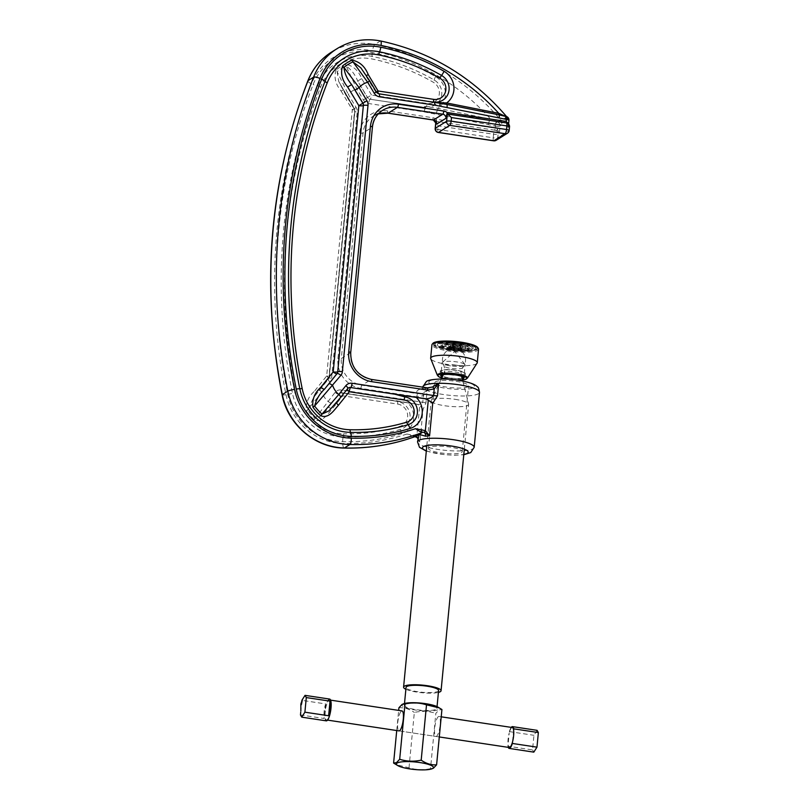 <?xml version="1.0" encoding="UTF-8"?>
<svg xmlns="http://www.w3.org/2000/svg" width="810" height="810" viewBox="0 0 810 810"><rect width="100%" height="100%" fill="white"/><g stroke="black" fill="none" stroke-linecap="round" stroke-linejoin="round"><path stroke-width="0.61" stroke-dasharray="4.05 3.04" d="M455.908 365.128A9.366 1.903 5.5 0 1 462.54 367.892L462.54 367.892A9.366 1.903 5.5 0 1 450.785 368.327A9.366 1.903 5.5 0 1 444.103 366.12L444.103 366.12A9.366 1.903 5.5 0 1 455.908 365.128M403.906 703.677A18.589 3.767 -174.5 0 0 402.803 704.173A18.589 3.767 -174.5 0 0 415.52 710.026A18.589 3.767 -174.5 0 0 438.402 709.54A18.589 3.767 -174.5 0 0 437.592 706.917M433.421 768.194L430.515 768.639L435.841 713.326L439.03 709.975L441.926 709.519M438.392 716.617A10.105 2.531 -81.4 0 0 434.798 727.137A10.105 2.531 -81.4 0 0 435.932 736.452A10.105 2.531 -81.4 0 0 436.489 736.31A10.105 2.531 -81.4 0 0 440.083 725.78A10.105 2.531 -81.4 0 0 438.949 716.475A10.105 2.531 -81.4 0 0 438.392 716.617M439.293 736.958L399.016 730.883A10.105 2.531 98.6 0 1 397.872 721.578A10.105 2.531 98.6 0 1 401.466 711.048M404.949 704.497A16.342 3.311 5.5 0 1 423.012 703.779A16.342 3.311 5.5 0 1 436.873 708.416A16.342 3.311 5.5 0 1 436.246 709.206A16.342 3.311 5.5 0 1 418.183 709.924A16.342 3.311 5.5 0 1 404.332 705.287A16.342 3.311 5.5 0 1 404.949 704.497M438.595 690.515A16.342 3.311 5.5 0 1 437.967 691.305A16.342 3.311 5.5 0 1 419.914 692.024A16.342 3.311 5.5 0 1 406.053 687.386M405.871 689.269A18.822 3.817 -174.5 0 0 417.18 692.165A18.822 3.817 -174.5 0 0 438.412 692.398M455.048 399.32A18.822 3.817 5.5 0 1 468.615 404.058A18.822 3.817 5.5 0 1 468.636 404.342A18.822 3.817 5.5 0 1 444.751 405.749A18.822 3.817 5.5 0 1 431.163 400.727A18.822 3.817 5.5 0 1 431.234 400.464A18.822 3.817 5.5 0 1 455.048 399.32M455.007 371.942A8.414 1.711 5.5 0 1 461.072 374.048A8.414 1.711 5.5 0 1 461.072 374.058A8.414 1.711 5.5 0 1 450.411 374.807A8.414 1.711 5.5 0 1 444.366 372.448A8.414 1.711 5.5 0 1 444.366 372.438A8.414 1.711 5.5 0 1 455.007 371.942M430.515 768.639C423.225 770.259 416.056 769.966 409.009 767.758L396.181 764.691M396.728 730.539L398.672 710.4M409.009 767.758L414.335 712.446C421.635 710.815 428.804 711.109 435.841 713.326M398.925 707.758C404.21 707.393 409.344 708.952 414.335 712.446M434.666 102.181L436.347 102.516M434.332 102.313L378.705 93.93L433.806 101.969M494.92 125.995A3.675 0.881 -78.7 0 1 496.429 121.824L437.471 110.221L438.099 108.267A18.924 17.911 58 0 0 435.557 76.636A213.04 201.67 58 0 0 372.246 52.539A56.933 53.895 58 0 0 369.461 52.053A56.933 53.895 58 0 0 313.126 84.534A554.637 525.052 58 0 0 287.732 394.399A56.933 53.895 58 0 0 342.701 441.683A203.857 192.982 58 0 0 401.476 433.826A18.883 17.871 58 0 0 407.714 402.752L397.386 400.899L386.289 399.522L397.538 401.476A14.469 13.699 -122 0 1 410.012 414.629A14.469 13.699 -122 0 1 400.707 429.28A199.452 188.811 -122 0 1 343.197 436.965A3.675 1.002 -88.6 0 0 343.531 433.816A49.582 46.939 -122 0 1 337.679 433.309A49.582 46.939 -122 0 1 295.65 392.637A547.297 518.096 -122 0 1 320.709 86.872A49.582 46.939 -122 0 1 372.205 59.008A205.689 194.724 -122 0 1 433.33 82.276A11.573 10.955 -122 0 1 438.919 95.904A11.573 10.955 -122 0 1 427.153 103.437L371.527 95.043L367.406 97.534L357.696 81.03C355.053 74.439 351.206 69.478 346.154 66.147L356.845 88.968L363.417 99.934A7.351 6.956 -122 0 0 368.702 103.538L424.248 111.912L495.528 126.117L495.325 128.152L436.428 119.272L435.851 121.601M467.927 386.724A16.99 3.442 5.5 0 1 449.155 387.464A16.99 3.442 5.5 0 1 434.747 382.644A16.99 3.442 5.5 0 1 435.395 381.824A16.99 3.442 5.5 0 1 454.167 381.085A16.99 3.442 5.5 0 1 468.565 385.904A16.99 3.442 5.5 0 1 467.927 386.724M429.067 447.525A16.99 3.442 -174.5 0 0 428.419 448.345A16.99 3.442 -174.5 0 0 442.827 453.165A16.99 3.442 -174.5 0 0 461.599 452.425A16.99 3.442 -174.5 0 0 462.247 451.595A16.99 3.442 -174.5 0 0 447.839 446.776A16.99 3.442 -174.5 0 0 429.067 447.525M417.859 438.291L418.345 440.691A3.675 3.503 -42.8 0 0 417.464 438.018L417.859 438.291M417.484 438.038L419.914 441.875L423.033 409.455L425.918 403.036L427.123 390.511L422.617 393.194L417.808 393.67L361.938 385.246L371.233 379.444L427.103 387.868A33.98 6.895 -174.5 0 0 417.808 393.67A2.754 0.689 98.6 0 0 416.806 396.819L423.417 395.665L427.123 390.511A28.471 5.771 -174.5 0 0 455.119 395.756A28.471 5.771 -174.5 0 0 478.396 393.751A28.471 5.771 -174.5 0 0 479.479 392.374M436.671 124.102L436.428 119.272M407.714 402.752L416.431 404.068L419.762 405.415L416.826 435.962L406.924 434.028L413.728 436.398L411.693 436.215L414.953 436.661M506.108 116.427L506.858 116.934L500.074 121.176L497.117 121.895A3.675 3.473 -122 0 1 500.124 125.975L501.856 123.16L507.374 119.708L508.832 120.538L508.123 127.869L508.093 123.859L506.321 122.907M508.741 120.589A3.675 3.473 -122 0 0 505.734 116.508L506.483 116.893A3.675 3.473 -122 0 1 507.374 119.708M432.57 102.131L378.503 93.98A3.675 0.921 98.6 0 0 378.705 93.93A3.675 3.473 -122 0 1 376.063 92.127L366.231 75.705L375.901 92.229A3.675 3.675 0 0 0 378.503 93.98A3.675 0.921 98.6 0 1 378.159 93.545M336.049 70.014C333.791 77.264 335.492 84.28 341.142 91.084L343.288 89.819L346.123 95.62L348.28 94.355L337.112 71.665A45.036 42.626 -122 0 1 346.154 66.147A3.675 1.174 66.1 0 0 345.485 64.253A47.01 44.499 58 0 0 336.049 70.014A3.675 1.174 51 0 1 337.112 71.665L338.732 81.456L346.123 95.62L354 108.773L356.147 107.517A7.351 6.956 -122 0 1 357.21 112.134L331.574 378.371A7.351 6.956 -122 0 1 330.085 382.077L306.423 411.288C305.502 403.491 308.124 396.849 314.3 391.382A3.675 1.124 38.8 0 1 316.153 394.308L316.153 394.308A3.675 1.124 38.8 0 1 316.062 394.389L328.536 378.908A3.675 1.124 38.8 0 1 328.445 378.989A3.675 3.473 -122 0 0 329.184 377.136L354.82 110.899L329.184 377.136A3.675 0.749 5.5 0 0 329.326 376.954A3.675 0.749 5.5 0 0 326.673 375.982A3.675 1.124 38.8 0 1 328.536 378.908A3.675 3.675 0 0 0 329.326 376.954L354.962 110.717A3.675 0.749 5.5 0 1 354.82 110.899A3.675 3.473 -122 0 0 354.294 108.591L338.732 81.456L354.456 108.479L354.557 111.152A3.675 0.749 -174.5 0 0 357.21 112.134M306.423 411.288A47.01 44.499 58 0 0 314.148 419.732C321.985 423.276 327.513 414.173 331.928 409.293L342.762 395.817L397.669 404.089A11.532 10.915 -122 0 1 407.602 414.568A11.532 10.915 -122 0 1 400.191 426.252A196.516 186.027 -122 0 1 343.531 433.816M501.623 123.515A3.675 2.551 -156.9 0 0 500.074 121.176L438.099 108.267L425.938 106.515C423.903 106.657 423.65 106.971 425.189 107.457L370.17 99.255A3.675 0.921 98.6 0 0 371.527 95.043L361.695 78.621C358.384 70.409 352.978 65.62 345.485 64.253M436.225 114.129A3.675 0.881 -78.7 0 1 437.471 110.221L430.616 108.702A3.675 0.881 -78.7 0 0 429.108 112.884M422.617 393.194A2.754 0.891 60.8 0 0 423.417 395.665L422.779 402.266L341.324 389.985A7.351 6.956 -122 0 0 335.087 392.384L315.181 418.365C320.537 416.998 324.861 413.394 328.151 407.541L338.985 394.065A3.675 1.124 38.8 0 1 342.762 395.817A3.675 0.921 98.6 0 0 342.306 392.809L392.01 400.302M360.835 86.559L356.845 88.968A20.301 19.217 -122 0 0 348.28 94.355L356.147 107.517M361.695 78.621L357.696 81.03L367.527 97.453A3.675 3.473 -122 0 0 370.17 99.255L425.716 107.629A3.675 3.473 58 0 1 425.878 107.659M425.918 403.036A5.508 1.114 5.5 0 0 422.779 402.266C420.916 404.443 418.841 405.081 416.542 404.18A5.508 5.245 135.9 0 1 417.474 404.311M341.324 389.985A3.675 0.921 -81.4 0 0 341.779 392.992L416.542 404.18A33.98 6.895 5.5 0 1 416.431 404.068M341.142 91.084L352.309 109.745L354.456 108.479A3.675 3.675 0 0 1 354.962 110.717A3.675 0.749 5.5 0 0 352.309 109.745L326.673 375.982L314.3 391.382M386.289 399.522L341.982 392.941A3.675 3.473 58 0 0 339.694 393.407L339.815 393.326A3.675 3.473 -122 0 0 338.985 394.065L328.151 407.541A3.675 1.124 38.8 0 1 331.928 409.293M320.102 389.276A3.675 1.124 -141.2 0 0 320.011 389.357L320.011 389.357A3.675 1.124 -141.2 0 0 321.874 392.293A20.301 19.217 -122 0 0 327.959 401.254A3.675 1.124 -141.2 0 0 331.735 403.016M314.148 419.732L315.181 418.365A45.036 42.626 -122 0 1 307.78 410.275L313.44 397.761L328.222 379.151A3.675 1.124 -141.2 0 0 330.085 382.077M347.348 389.063A3.675 1.124 38.8 0 1 347.429 388.81L347.429 388.81A3.675 1.124 38.8 0 1 347.52 388.729L347.652 388.658A3.675 3.473 58 0 1 347.794 388.486M336.525 402.438A3.675 1.124 38.8 0 1 336.595 402.297L336.595 402.297A3.675 1.124 38.8 0 1 336.687 402.216L347.52 388.729A3.675 3.473 58 0 1 348.351 388A3.675 3.675 0 0 0 347.429 388.81L334.307 405.081M375.901 92.229L360.855 67.858L366.414 75.614M423.033 409.455L419.762 405.415M418.345 440.691A28.471 5.771 -174.5 0 0 419.914 441.875L417.039 436.124L416.391 437.218M416.421 436.114L413.606 436.347M413.728 436.398L415.074 436.62M413.373 435L413.758 436.529M416.613 437.349L417.039 436.124M508.255 123.758L508.123 127.869L509.379 127.079L509.034 130.663L497.735 137.71L498.079 134.136L499.335 133.346L497.36 129.154L495.325 128.152L494.738 130.177L496.793 130.916L499.335 133.346L500.124 125.975M507.647 123.343A1.833 0.992 -38.3 0 0 507.769 123.657L508.397 126.309L508.609 124.112M497.36 129.154A1.833 0.689 122.2 0 0 496.793 130.916A3.675 3.473 -122 0 1 498.079 134.136A3.675 0.749 -174.5 0 1 493.563 134.227A3.675 0.921 -81.4 0 1 494.738 130.177L435.891 121.308L438.18 125.884L493.563 134.227L493.219 137.811L437.835 129.458L438.18 125.884M425.189 107.457A3.675 2.369 -71.2 0 1 425.442 107.416C424.025 107.001 424.187 106.799 425.928 106.788L425.938 106.515M488.369 124.517A3.675 0.881 -78.7 0 1 489.615 120.609L490.232 118.655A214.873 203.411 -122 0 0 372.509 50.767A58.765 55.637 -122 0 0 369.633 50.261A58.765 55.637 -122 0 0 311.475 83.794A5.508 1.448 -158.7 0 1 307.851 80.848M506.858 116.934A3.675 3.341 -26.1 0 1 507.343 117.653L507.343 117.653A3.675 3.341 -26.1 0 1 507.566 119.799M447.495 114.048L506.351 122.918L507.769 123.657A1.833 0.992 -38.3 0 0 508.093 123.859A3.675 3.473 58 0 1 509.379 127.079M450.461 365.857A11.573 2.349 5.5 0 1 442.108 362.779A11.573 2.349 5.5 0 1 442.351 362.353A11.573 2.349 5.5 0 1 456.789 361.908A11.573 2.349 5.5 0 1 464.97 364.53A11.573 2.349 5.5 0 1 465.142 364.996A11.573 2.349 5.5 0 1 450.461 365.857M449.641 374.331A11.573 2.349 5.5 0 1 441.288 371.253A11.573 2.349 5.5 0 1 455.969 370.383A11.573 2.349 5.5 0 1 464.322 373.471A11.573 2.349 5.5 0 1 449.641 374.331M454.44 346.7A3.26 0.658 5.5 0 1 452.081 345.829A3.26 0.658 5.5 0 1 456.222 345.587A3.26 0.658 5.5 0 1 458.582 346.457A3.26 0.658 5.5 0 1 454.44 346.7M454.774 346.488L453.317 345.951L455.888 345.799L457.346 346.336L454.774 346.488M453.438 347.328A6.936 1.407 5.5 0 1 448.426 345.485A6.936 1.407 5.5 0 1 457.225 344.959A6.936 1.407 5.5 0 1 462.237 346.812A6.936 1.407 5.5 0 1 453.438 347.328M453.772 347.115A5.69 1.154 5.5 0 1 449.661 345.597A5.69 1.154 5.5 0 1 456.891 345.171A5.69 1.154 5.5 0 1 461.001 346.69A5.69 1.154 5.5 0 1 453.772 347.115M452.436 347.956A10.611 2.147 5.5 0 1 444.771 345.131A10.611 2.147 5.5 0 1 458.227 344.331A10.611 2.147 5.5 0 1 465.892 347.166A10.611 2.147 5.5 0 1 452.436 347.956M452.77 347.743A9.366 1.903 5.5 0 1 446.006 345.252A9.366 1.903 5.5 0 1 457.893 344.544A9.366 1.903 5.5 0 1 464.656 347.044A9.366 1.903 5.5 0 1 452.77 347.743M451.423 348.583A14.286 2.896 5.5 0 1 441.116 344.776A14.286 2.896 5.5 0 1 459.24 343.703A14.286 2.896 5.5 0 1 469.547 347.51A14.286 2.896 5.5 0 1 451.423 348.583M451.767 348.371A13.041 2.643 5.5 0 1 442.351 344.898A13.041 2.643 5.5 0 1 458.895 343.916A13.041 2.643 5.5 0 1 468.312 347.399A13.041 2.643 5.5 0 1 451.767 348.371M450.421 349.211A17.952 3.645 5.5 0 1 437.461 344.422A17.952 3.645 5.5 0 1 460.242 343.086A17.952 3.645 5.5 0 1 473.202 347.865A17.952 3.645 5.5 0 1 450.421 349.211M450.765 348.999A16.716 3.392 5.5 0 1 438.696 344.544A16.716 3.392 5.5 0 1 459.898 343.298A16.716 3.392 5.5 0 1 471.967 347.743A16.716 3.392 5.5 0 1 450.765 348.999M449.418 349.839A21.627 4.384 5.5 0 1 433.806 344.068A21.627 4.384 5.5 0 1 461.244 342.458A21.627 4.384 5.5 0 1 476.857 348.219A21.627 4.384 5.5 0 1 449.418 349.839M449.763 349.626A20.382 4.131 5.5 0 1 435.041 344.189A20.382 4.131 5.5 0 1 460.9 342.671A20.382 4.131 5.5 0 1 475.622 348.097A20.382 4.131 5.5 0 1 449.763 349.626M477.859 347.662A22.791 4.627 5.5 0 1 449.094 350.031A22.791 4.627 5.5 0 1 432.925 343.339M478.548 349.282A23.419 4.749 5.5 0 1 448.841 351.034A23.419 4.749 5.5 0 1 431.933 344.797M476.847 363.477A23.419 4.749 5.5 0 1 447.555 364.459A23.419 4.749 5.5 0 1 430.9 359.053M462.085 378.067A11.573 2.349 5.5 0 1 449.307 377.855A11.573 2.349 5.5 0 1 442.614 376.194M441.197 375.324A11.573 2.349 5.5 0 1 440.954 374.777A11.573 2.349 5.5 0 1 455.635 373.906A11.573 2.349 5.5 0 1 463.988 376.994A11.573 2.349 5.5 0 1 463.634 377.49M462.328 379.039A11.573 2.349 5.5 0 1 449.206 378.908A11.573 2.349 5.5 0 1 442.189 377.095M449.368 374.503A12.585 2.551 5.5 0 1 440.286 371.152A12.585 2.551 5.5 0 1 456.243 370.21A12.585 2.551 5.5 0 1 465.325 373.562A12.585 2.551 5.5 0 1 449.368 374.503M449.024 378.027A12.585 2.551 5.5 0 1 439.941 374.676A12.585 2.551 5.5 0 1 455.908 373.734A12.585 2.551 5.5 0 1 464.991 377.085A12.585 2.551 5.5 0 1 449.024 378.027M325.235 711.686A10.105 2.531 -81.4 0 0 326.491 719.958A10.105 2.531 -81.4 0 0 330.753 708.244A10.105 2.531 -81.4 0 0 329.498 699.982A10.105 2.531 -81.4 0 0 325.235 711.686M537.101 730.337L533.952 735.308L532.545 749.918L507.931 746.202L508.072 744.815A10.105 2.531 98.6 0 1 508.083 739.246A10.105 2.531 98.6 0 1 509.207 732.999L508.072 744.815A10.105 2.531 -81.4 0 0 509.338 747.519M329.64 699.071A11.016 2.764 -81.4 0 0 324.982 711.848A11.016 2.764 -81.4 0 0 326.359 720.86M300.733 712.192L301.877 700.336L325.61 703.91A11.016 2.764 -81.4 0 0 324.101 711.717A11.016 2.764 -81.4 0 0 324.202 718.51L300.469 714.936M511.262 727.37A11.016 2.764 -81.4 0 0 509.338 731.602L509.207 732.999A10.105 2.531 -81.4 0 1 512.355 727.542M507.931 746.202A11.016 2.764 -81.4 0 0 508.245 747.346M532.545 749.918L533.82 752.136M509.338 731.602L533.952 735.308M513.621 730.235L512.487 742.051M325.61 703.91L324.202 718.51M501.856 123.16A3.675 3.473 -122 0 0 500.965 120.346A220.391 208.626 58 0 0 374.807 44.509A64.284 60.851 58 0 0 371.658 43.942A64.284 60.851 58 0 0 331.584 52.073M342.701 441.683A5.508 1.509 -88.6 0 1 343.197 436.965A52.529 49.724 -122 0 1 337 436.418A52.529 49.724 -122 0 1 292.481 393.346A550.233 520.881 -122 0 1 317.672 85.941A52.529 49.724 -122 0 1 369.643 55.971A52.529 49.724 -122 0 1 372.225 56.427A208.636 197.498 -122 0 1 434.221 80.018A14.519 13.74 -122 0 1 441.227 97.109A14.519 13.74 -122 0 1 426.475 106.545A3.675 0.921 98.6 0 0 427.153 103.437M320.709 86.872A3.675 0.972 21.3 0 0 317.672 85.941A5.508 1.448 21.3 0 1 313.126 84.534M474.184 447.333A28.471 5.771 5.5 0 1 473.101 448.71A28.471 5.771 5.5 0 1 441.652 449.945A28.471 5.771 5.5 0 1 417.514 441.875M429.685 380.963A22.953 4.657 5.5 0 1 457.933 380.356A22.953 4.657 5.5 0 1 473.637 387.585A22.953 4.657 5.5 0 1 445.378 388.192A22.953 4.657 5.5 0 1 429.685 380.963M337.102 48.63A64.284 60.851 -122 0 1 377.176 40.5A64.284 60.851 -122 0 1 380.325 41.057A220.391 208.626 -122 0 1 506.483 116.893M436.418 119.424A6.429 6.085 58 0 0 433.006 117.774L387.646 110.94A26.629 25.211 58 0 0 359.65 133.053L337.932 358.607A26.629 25.211 58 0 0 360.926 388.405L416.806 396.819M406.924 434.028A205.689 194.724 -122 0 1 342.751 443.495A58.765 55.637 -122 0 1 286.001 394.683A556.48 526.784 -122 0 1 311.475 83.794M436.033 120.984L435.952 121.763M380.639 40.986A5.508 1.316 -78.5 0 0 380.325 41.057L374.807 44.509A5.508 1.316 -78.5 0 0 372.509 50.767M350.619 352.735L341.324 358.526L363.042 132.982L372.337 127.18L350.619 352.735A23.875 22.599 58 0 0 371.233 379.444M426.343 450.816A22.953 4.657 -174.5 0 0 463.816 454.43M335.087 392.384A3.675 1.124 -141.2 0 0 338.863 394.136A3.675 3.473 58 0 1 339.694 393.407L341.779 392.992A3.675 0.921 -81.4 0 0 341.982 392.941L416.542 404.18M346.295 95.509L354.162 108.672A3.675 3.473 58 0 1 354.699 110.98A3.675 0.749 -174.5 0 0 354.557 111.152L328.921 377.389A3.675 0.749 -174.5 0 0 331.574 378.371M425.594 107.71A3.675 0.921 -81.4 0 0 424.248 111.912A3.675 0.881 -78.7 0 1 425.756 107.73A3.675 3.473 58 0 0 425.594 107.71M363.417 99.934L367.406 97.534A3.675 3.473 -122 0 0 370.048 99.336A3.675 0.921 -81.4 0 0 368.702 103.538M435.557 76.636A5.508 0.871 120 0 0 434.221 80.018A3.675 0.577 120 0 1 433.33 82.276M372.246 52.539A5.508 1.316 101.5 0 0 372.225 56.427A3.675 0.881 101.5 0 1 372.205 59.008M287.732 394.399A5.508 0.648 -11.5 0 0 292.481 393.346L295.65 392.637M401.476 433.826A5.508 1.721 -106.7 0 1 400.707 429.28A3.675 1.144 -106.7 0 0 400.191 426.252M397.538 401.476A3.675 0.921 98.6 0 1 397.669 404.089M342.103 392.86A3.675 0.921 98.6 0 1 342.306 392.809A3.675 3.675 0 0 0 339.815 393.326A3.675 3.473 -122 0 1 342.103 392.86M329.062 377.217A3.675 0.749 -174.5 0 0 328.921 377.389L328.222 379.151A3.675 1.124 -141.2 0 1 328.313 379.07A3.675 3.473 58 0 0 329.062 377.217M379.039 93.798A3.675 0.921 -81.4 0 0 378.837 93.849A3.675 3.473 -122 0 1 376.194 92.046L376.356 91.945M429.138 387.889L421.534 389.418L422.81 386.917A28.471 5.771 -174.5 0 0 427.123 390.511M282.113 394.845A5.508 0.648 168.5 0 0 286.001 394.683M344.118 448.062A5.508 1.509 91.4 0 1 342.751 443.495M495.528 126.117A3.675 0.749 -174.5 0 0 500.043 126.026A3.675 3.473 -122 0 0 497.036 121.945A3.675 0.881 -78.7 0 0 495.528 126.117M493.492 140.707A3.675 0.921 98.6 0 1 493.219 137.811A3.675 0.749 -174.5 0 0 497.735 137.71A3.675 3.473 58 0 1 496.166 140.302M435.183 128.486A3.675 0.749 -174.5 0 0 437.835 129.458A3.675 0.921 -81.4 0 0 438.089 132.334M507.465 133.245A3.675 3.473 58 0 0 509.034 130.663M505.825 116.458A3.675 3.473 -122 0 1 508.832 120.538M360.926 388.405A2.754 0.689 98.6 0 1 361.938 385.246A23.875 22.599 -122 0 1 341.324 358.526A2.754 0.557 -174.5 0 1 337.932 358.607M359.65 133.053A2.754 0.557 -174.5 0 0 363.042 132.982A23.875 22.599 -122 0 1 373.258 116.174A23.875 22.599 -122 0 1 378.3 113.866M433.006 117.774A2.754 0.689 -81.4 0 0 433.218 119.941M387.646 110.94A2.754 0.689 -81.4 0 0 387.99 113.187M467.451 378.088A15.147 3.068 5.5 0 1 448.264 379.06A15.147 3.068 5.5 0 1 437.329 375.192M441.764 378.007L448.355 379.424L462.571 380.001A14.55 2.946 5.5 0 1 448.386 379.414A14.55 2.946 5.5 0 1 441.774 377.976M443.343 374.635L445.004 370.16L444.103 366.12A11.573 11.573 0 0 1 455.706 348.664A11.573 11.573 0 0 1 462.54 367.892L460.88 371.689L461.67 376.407M399.016 730.883L435.932 736.452M436.873 708.416L437.046 706.634M464.322 449.125L468.636 404.342M462.844 381.085L468.615 404.058M441.288 379.009L431.234 400.464M426.85 445.51L431.163 400.727M404.332 705.287L404.504 703.495M441.227 716.82L438.949 716.475M428.419 448.345L434.747 382.644M462.247 451.595L468.565 385.904M417.403 404.392L418.709 404.798M426.313 451.119L444.72 454.704L454.278 455.24L463.786 454.724M500.934 115.243L506.048 116.711L507.425 117.814L506.584 116.559M432.125 102.05L444.336 103.984M508.933 120.71L507.425 117.814M378.28 113.886L373.258 116.174L382.543 110.373M441.288 371.253L442.108 362.779M464.97 364.53L454.815 351.52L442.351 362.353M457.346 346.336L453.317 345.951M452.081 345.829L454.511 347.207C456.911 347.581 458.268 347.328 458.582 346.457M461.001 346.69L456.962 345.678L449.661 345.597M448.426 345.485C447.758 346.194 449.449 346.974 453.509 347.834C460.434 348.249 463.34 347.905 462.237 346.812M464.656 347.044L457.964 345.05C451.99 344.311 448.001 344.402 445.986 345.323L446.006 345.252M444.771 345.131C444.609 346.457 447.181 347.571 452.507 348.462C462.601 349.181 467.056 348.745 465.892 347.166M468.312 347.409L468.312 347.399C468.95 346.852 465.841 345.86 458.976 344.432C452.648 343.248 443.242 343.653 442.351 344.908L442.351 344.898M441.116 344.776C440.559 346.255 444.022 347.692 451.504 349.09C466.033 351.024 471.096 348.3 469.547 347.51M471.967 347.743C471.845 348.057 473.334 346.103 459.979 343.804C450.127 341.607 436.317 343.966 438.696 344.544M437.461 344.422C436.55 346.072 440.893 347.834 450.502 349.717C459.007 350.892 465.679 350.943 470.519 349.869C472.605 349.13 473.496 348.462 473.202 347.865M475.622 348.097C476.138 348.644 476.604 345.829 460.981 343.177C448.841 340.524 432.196 343.339 435.041 344.189M433.806 344.068C432.479 345.87 437.704 347.956 449.499 350.345C460.09 351.793 468.271 351.824 474.032 350.436C476.25 349.566 477.191 348.826 476.857 348.219M440.853 375.83L440.954 374.777M439.941 374.676L440.286 371.152M464.991 377.085L465.325 373.562M463.887 378.047L463.988 376.994M464.322 373.471L465.142 364.996M327.584 720.12L326.491 719.958M330.591 700.144L329.498 699.982M537.344 743.195L537.03 746.526M538.103 735.298L537.992 736.513"/><path stroke-width="1.21" d="M397.933 765.683A18.589 3.767 5.5 0 1 397.123 763.06A18.589 3.767 5.5 0 1 420.015 762.574A18.589 3.767 5.5 0 1 432.732 768.427A18.589 3.767 5.5 0 1 431.629 768.923A18.589 3.767 5.5 0 1 414.568 769.5A18.589 3.767 5.5 0 1 397.933 765.683L393.599 763.071L396.495 762.625L399.684 759.274C406.61 761.481 413.778 761.775 421.19 760.155C426.1 763.617 431.244 765.177 436.6 764.842L441.926 709.519L437.592 706.917A18.589 3.767 -174.5 0 0 420.957 703.1A18.589 3.767 -174.5 0 0 403.906 703.677L402.104 704.406L398.925 707.758L398.672 710.4M439.344 707.91L426.516 704.842C419.58 702.635 412.422 702.341 405.01 703.961L402.104 704.406M401.466 711.048A10.105 2.531 98.6 0 1 402.023 710.907A10.105 2.531 98.6 0 1 403.167 720.222A10.105 2.531 98.6 0 1 399.573 730.741A10.105 2.531 98.6 0 1 399.016 730.883L327.584 720.12M436.6 764.842L433.421 768.194L431.629 768.923M404.504 703.495L406.053 687.386A16.342 3.311 5.5 0 1 406.671 686.596A16.342 3.311 5.5 0 1 424.734 685.878A16.342 3.311 5.5 0 1 438.595 690.515L437.046 706.634M438.412 692.398A18.822 3.817 -174.5 0 0 441.065 690.758A18.822 3.817 -174.5 0 0 427.467 685.736A18.822 3.817 -174.5 0 0 403.582 687.143A18.822 3.817 -174.5 0 0 405.871 689.269M421.19 760.155L426.516 704.842M399.684 759.274L405.01 703.961M393.599 763.071L396.728 730.539M432.742 101.959L433.806 101.969A14.519 13.74 58 0 0 448.558 92.532A14.519 13.74 58 0 0 441.551 75.441A208.636 197.498 58 0 0 379.556 51.85A52.529 49.724 58 0 0 325.002 81.364A550.233 520.881 58 0 0 299.811 388.77A52.529 49.724 58 0 0 344.331 431.841A52.529 49.724 58 0 0 350.527 432.388A3.675 1.002 91.4 0 1 350.062 429.745A196.516 186.027 58 0 0 406.711 422.172A11.532 10.915 58 0 0 414.133 410.498A11.532 10.915 58 0 0 404.19 400.018L349.292 391.746A3.675 1.124 38.8 0 1 347.348 389.063M425.574 436.185A3.675 2.653 83 0 0 424.41 432.55L420.046 431.598L415.459 428.703L425.361 430.636L429.583 435.841A28.471 5.771 -174.5 0 0 425.574 436.185L419.185 434.383L417.514 441.875A28.471 5.771 5.5 0 1 418.598 440.498A28.471 5.771 5.5 0 1 450.056 439.253A28.471 5.771 5.5 0 1 474.184 447.333L470.742 452.587L463.786 454.724M427.366 387.899L432.52 387.008L438.696 383.282L437.491 395.817L432.702 403.41L429.583 435.841L424.41 432.55L425.574 430.798M438.696 383.282A28.471 5.771 -174.5 0 0 423.893 385.54A28.471 5.771 -174.5 0 0 422.81 386.917L426.252 381.662C428.055 379.201 444.963 377.865 458.946 380.386C469.111 382.138 475.298 384.315 477.495 386.937C478.224 386.907 478.882 388.719 479.479 392.374A28.471 5.771 -174.5 0 0 438.696 383.282L434.211 388.921L427.599 390.086L371.719 381.662A26.629 25.211 -122 0 1 348.725 351.864L370.443 126.309A26.629 25.211 -122 0 1 398.439 104.196L443.799 111.031A6.429 6.085 -122 0 1 447.211 112.691L445.966 118.3L436.671 124.102L433.35 120.032A2.754 0.689 -81.4 0 0 433.502 119.991L442.786 114.19L397.426 107.355L388.142 113.147L433.502 119.991A3.675 3.473 -122 0 1 436.671 124.102M451.484 117.582L451.14 121.156L506.523 129.509L506.868 125.925L451.484 117.582L447.322 113.926L447.211 112.691M436.347 102.516L446.634 102.941L498.768 113.329L498.899 114.817L505.217 116.336A3.675 0.881 101.3 0 1 505.42 116.286A3.675 0.881 101.3 0 1 505.713 119.262L435.041 105.178L434.464 102.232M416.249 397.426A18.883 17.871 -122 0 1 410.012 428.5A203.857 192.982 -122 0 1 351.236 436.357A5.508 1.509 -88.6 0 0 350.527 432.388A199.452 188.811 58 0 0 408.037 424.703A14.469 13.699 58 0 0 417.342 410.052A14.469 13.699 58 0 0 404.868 396.9L394.824 394.197L424.966 398.743A33.98 6.895 5.5 0 1 425.331 398.692L350.639 387.534A3.675 0.921 -81.4 0 0 349.292 391.746L338.458 405.223C334.084 410.042 328.556 419.195 320.679 415.651A47.01 44.499 -122 0 1 312.954 407.207C312.002 399.451 314.624 392.82 320.821 387.301L333.204 371.901L358.84 105.664L347.662 87.004C342.022 80.23 340.322 73.204 342.569 65.934A47.01 44.499 -122 0 1 352.006 60.173C359.498 61.54 364.895 66.329 368.216 74.55L378.047 90.973L433.674 99.357A11.573 10.955 58 0 0 445.449 91.834A11.573 10.955 58 0 0 439.86 78.195A205.689 194.724 58 0 0 378.726 54.938A49.582 46.939 58 0 0 327.23 82.802A547.297 518.096 58 0 0 302.181 388.567A49.582 46.939 58 0 0 344.209 429.229A49.582 46.939 58 0 0 350.062 429.745M421.909 429.675L420.825 431.841L421.949 432.661L416.32 436.165C393.164 444.67 369.097 448.639 344.118 448.062A5.508 1.509 91.4 0 0 344.392 447.981A211.207 199.938 58 0 0 416.421 436.114M420.046 431.598L420.825 431.841M424.156 432.449L425.361 430.636L428.298 400.089L424.966 398.743M347.662 87.004L351.661 84.605L362.829 103.265A3.675 3.473 58 0 1 363.356 105.573L337.719 371.81L363.356 105.573A3.675 0.749 -174.5 0 1 358.84 105.664L362.951 103.184L351.661 84.605C347.115 79.157 344.554 73.416 343.956 67.392L359.073 87.622L366.94 100.774A7.351 6.956 58 0 1 368.003 105.401L342.367 371.638A7.351 6.956 58 0 1 340.878 375.334L314.624 406.002C316.214 399.502 319.545 393.852 324.597 389.063L328.89 383.798A3.675 1.124 38.8 0 1 332.667 385.55A20.301 19.217 58 0 0 338.752 394.521L345.88 385.651A7.351 6.956 58 0 1 352.117 383.251L433.573 395.523L434.211 388.921A2.754 0.891 60.8 0 0 432.52 387.008M340.666 397.345L347.652 388.658A3.675 1.124 -141.2 0 0 347.743 388.577L340.615 397.447A3.675 1.124 -141.2 0 1 340.524 397.528L328.911 410.903L322.026 414.092L338.752 394.521A3.675 1.124 -141.2 0 1 340.615 397.447L334.459 404.909M435.041 105.178L379.495 96.805A7.351 6.956 58 0 1 374.21 93.201L367.639 82.225L352.988 61.874A45.036 42.626 58 0 0 343.956 67.392A3.675 1.174 -129 0 1 342.569 65.934M426.009 398.976A5.508 3.939 -96.8 0 0 425.331 398.692C428.672 398.945 431.426 397.892 433.573 395.523A5.508 1.114 -174.5 0 0 437.491 395.817M338.458 405.223A3.675 1.124 38.8 0 1 336.525 402.438M312.954 407.207L314.624 406.002A45.036 42.626 58 0 0 322.026 414.092L320.679 415.651M320.821 387.301A3.675 1.124 -141.2 0 0 324.597 389.063L336.98 373.663A3.675 3.473 58 0 0 337.719 371.81A3.675 0.749 -174.5 0 1 333.204 371.901A3.675 1.124 -141.2 0 0 336.98 373.663L337.102 373.582A3.675 1.124 38.8 0 1 340.878 375.334M355.074 90.031L359.073 87.622A20.301 19.217 58 0 1 367.639 82.225L369.785 80.97L376.356 91.945L374.21 93.201M375.901 92.229L378.047 90.973A3.675 0.921 98.6 0 0 378.159 93.545M439.405 103.214A3.675 0.881 101.3 0 1 439.617 103.164L379.039 93.798L376.356 91.945M352.006 60.173A3.675 1.174 -113.9 0 0 352.988 61.874L360.855 67.858L369.785 80.97M366.414 75.614L368.216 74.55M428.298 400.089L432.702 403.41M427.103 387.868A2.754 0.689 98.6 0 1 427.255 387.828L429.047 387.899M417.859 438.686L417.464 438.018A3.675 3.503 -42.8 0 0 417.454 438.018A3.675 3.503 -42.8 0 0 416.664 437.39L416.613 437.349M415.074 436.62L416.391 437.218M415.459 428.703A205.689 194.724 58 0 1 351.287 438.159A58.765 55.637 58 0 1 344.351 437.552A58.765 55.637 58 0 1 294.536 389.357A556.48 526.784 58 0 1 320.011 78.469A58.765 55.637 58 0 1 381.044 45.441A214.873 203.411 58 0 1 498.768 113.329L506.858 116.934M447.221 112.539L506.118 121.409L508.255 123.758M509.379 127.079A3.675 0.749 -174.5 0 0 509.52 126.907A3.675 0.749 -174.5 0 0 506.868 125.925A3.675 0.921 -81.4 0 0 506.412 122.918L447.322 113.926L446.624 121.257A3.675 3.473 58 0 0 449.793 125.368L438.493 132.415L493.877 140.768L505.177 133.711L449.793 125.368A3.675 0.921 98.6 0 0 451.14 121.156A3.675 0.749 -174.5 0 0 446.624 121.257L435.324 128.304A3.675 0.749 -174.5 0 0 435.183 128.486L435.851 121.601M351.236 436.357A56.933 53.895 -122 0 1 344.523 435.77A56.933 53.895 -122 0 1 296.268 389.073A554.637 525.052 -122 0 1 321.661 79.208A56.933 53.895 -122 0 1 380.781 47.213A213.04 201.67 -122 0 1 444.093 71.31A18.924 17.911 -122 0 1 446.634 102.941L446.766 104.419L498.899 114.817A3.675 0.881 101.3 0 1 499.162 117.784M439.769 103.275L446.766 104.419A3.675 0.881 101.3 0 1 447.019 107.386M500.934 115.253L506.027 116.407A3.675 0.881 101.3 0 1 506.321 119.384L505.713 119.262M444.204 103.963L439.617 103.164A3.675 0.881 101.3 0 1 439.901 106.14M507.819 122.634A1.833 0.992 -38.3 0 0 507.647 123.343M371.233 379.444A2.754 0.689 98.6 0 1 371.385 379.414L427.255 387.828A2.754 0.689 98.6 0 1 427.599 390.086M430.647 358.222L431.933 344.797A23.419 4.749 5.5 0 1 432.226 344.159L432.925 343.339A22.791 4.627 5.5 0 1 461.558 342.255A22.791 4.627 5.5 0 1 477.859 347.662L478.386 348.604A23.419 4.749 5.5 0 1 478.548 349.282L477.262 362.708A23.419 4.749 5.5 0 1 476.847 363.477L467.451 378.088A15.147 3.068 5.5 0 0 456.556 373.896A15.147 3.068 5.5 0 0 437.329 375.192L430.9 359.053A23.419 4.749 5.5 0 1 430.647 358.222A23.419 4.749 5.5 0 1 460.353 356.471A23.419 4.749 5.5 0 1 477.262 362.708M432.226 344.159A23.419 4.749 5.5 0 1 461.649 343.045A23.419 4.749 5.5 0 1 478.386 348.604M442.614 376.194A11.573 2.349 5.5 0 1 441.197 375.324M442.189 377.095A11.573 2.349 5.5 0 1 440.853 375.83A11.573 2.349 5.5 0 1 455.534 374.959A11.573 2.349 5.5 0 1 463.887 378.047A11.573 2.349 5.5 0 1 462.328 379.039M463.634 377.49A11.573 2.349 5.5 0 1 462.085 378.067M513.621 730.235A10.105 2.531 98.6 0 1 513.611 735.804A10.105 2.531 98.6 0 1 512.487 742.051L512.355 743.448L536.969 747.154L537.992 736.513L538.366 732.554L513.763 728.848L513.621 730.235A10.105 2.531 -81.4 0 0 512.355 727.542L441.227 716.82M439.293 736.958L509.338 747.519A10.105 2.531 -81.4 0 0 512.487 742.051M300.733 712.192L300.469 714.936L301.735 717.154L326.359 720.86A11.016 2.764 -81.4 0 0 331.007 708.082A11.016 2.764 -81.4 0 0 329.64 699.071L305.026 695.355L301.877 700.336M301.735 717.154L304.894 712.182L328.617 715.756A11.016 2.764 -81.4 0 0 330.126 707.95A11.016 2.764 -81.4 0 0 330.024 701.146L306.291 697.572L305.026 695.355M513.763 728.848A11.016 2.764 -81.4 0 0 512.487 726.631A11.016 2.764 -81.4 0 0 511.262 727.37M508.245 747.346A11.016 2.764 -81.4 0 0 509.207 748.42A11.016 2.764 -81.4 0 0 512.355 743.448M509.207 748.42L533.82 752.136L536.969 747.154M538.366 732.554L537.101 730.337L512.487 726.631M330.024 701.146L328.617 715.756M306.291 697.572L304.894 712.182M342.326 443.87A64.284 60.851 -122 0 1 287.844 391.149L282.325 394.591A64.284 60.851 58 0 0 344.392 447.981L349.91 444.528A64.284 60.851 -122 0 1 342.326 443.87M294.536 389.357A5.508 0.648 168.5 0 0 287.844 391.149A561.988 531.998 -122 0 1 313.571 77.173A64.284 60.851 -122 0 1 337.102 48.63L331.584 52.073A64.284 60.851 58 0 0 308.053 80.625A5.508 1.448 -158.7 0 0 307.851 80.848C269.295 181.47 260.709 286.132 282.113 394.845C287.52 424.177 315.06 447.889 344.118 448.062M296.268 389.073A5.508 0.648 -11.5 0 1 299.811 388.77L302.181 388.567M463.816 454.43A22.953 4.657 -174.5 0 0 467.309 453.286A22.953 4.657 -174.5 0 0 451.605 446.057A22.953 4.657 -174.5 0 0 423.357 446.654A22.953 4.657 -174.5 0 0 426.343 450.816M320.011 78.469A5.508 1.448 -158.7 0 0 313.571 77.173L308.053 80.625A561.988 531.998 58 0 0 282.325 394.591A5.508 0.648 168.5 0 0 282.113 394.845M506.321 122.907L506.321 119.384A3.675 0.749 -174.5 0 1 508.974 120.366L508.609 124.112M348.411 387.96A3.675 3.473 58 0 1 350.639 387.534L394.824 394.197M435.952 121.763L435.324 128.304A3.675 3.473 58 0 0 438.493 132.415A3.675 0.921 -81.4 0 1 438.291 132.465A3.675 0.921 -81.4 0 1 438.089 132.334M421.949 432.661A211.207 199.938 -122 0 1 349.91 444.528A5.508 1.509 91.4 0 0 351.287 438.159M328.89 383.798L337.102 373.582A3.675 3.473 58 0 0 337.851 371.729A3.675 0.749 5.5 0 1 342.367 371.638M345.88 385.651A3.675 1.124 -141.2 0 1 347.743 388.577L348.472 387.919A3.675 3.473 58 0 1 350.77 387.453A3.675 0.921 -81.4 0 0 352.117 383.251M348.472 387.919A3.675 3.473 58 0 0 347.794 388.486M404.868 396.9A3.675 0.921 -81.4 0 0 404.19 400.018M410.012 428.5A5.508 1.721 -106.7 0 0 408.037 424.703A3.675 1.144 73.3 0 1 406.711 422.172M321.661 79.208A5.508 1.448 21.3 0 1 325.002 81.364A3.675 0.972 -158.7 0 0 327.23 82.802M366.94 100.774L362.951 103.184A3.675 3.473 58 0 1 363.477 105.492A3.675 0.749 5.5 0 1 368.003 105.401M380.781 47.213A5.508 1.316 101.5 0 1 379.556 51.85A3.675 0.881 -78.5 0 0 378.726 54.938M444.093 71.31A5.508 0.871 120 0 1 441.551 75.441A3.675 0.577 -60 0 0 439.86 78.195M433.806 101.969A3.675 0.921 98.6 0 1 433.674 99.357M379.495 96.805A3.675 0.921 -81.4 0 0 379.039 93.798M381.044 45.441A5.508 1.316 -78.5 0 0 380.639 40.986C364.986 37.979 350.467 40.53 337.102 48.63M508.832 120.538A3.675 0.749 -174.5 0 0 508.974 120.366A3.675 3.675 0 0 0 506.027 116.407A3.675 0.881 101.3 0 0 505.825 116.458M435.183 128.486A3.675 3.675 0 0 0 438.291 132.465L493.675 140.819A3.675 3.675 0 0 0 496.166 140.302A3.675 3.473 58 0 1 493.877 140.768A3.675 0.921 98.6 0 1 493.675 140.819A3.675 0.921 98.6 0 1 493.492 140.707M509.034 130.663A3.675 0.749 -174.5 0 0 509.176 130.481L509.52 126.907A3.675 3.675 0 0 0 506.412 122.918A3.675 0.921 -81.4 0 0 506.371 122.918L447.667 114.068M507.465 133.245A3.675 3.675 0 0 0 509.176 130.481A3.675 0.749 -174.5 0 0 506.523 129.509A3.675 0.921 -81.4 0 1 505.177 133.711A3.675 3.473 58 0 0 507.465 133.245L496.166 140.302M445.966 118.3A3.675 3.473 58 0 0 442.786 114.19A2.754 0.689 -81.4 0 0 443.799 111.031M398.439 104.196A2.754 0.689 -81.4 0 1 397.426 107.355A23.875 22.599 58 0 0 382.543 110.373A23.875 22.599 58 0 0 372.357 126.897M378.3 113.866A23.875 22.599 -122 0 1 388.142 113.147A2.754 0.689 -81.4 0 1 387.99 113.187L378.28 113.886M433.218 119.941A2.754 0.689 -81.4 0 0 433.35 120.032L387.99 113.187M372.337 127.18A2.754 0.557 -174.5 0 0 372.438 127.049A2.754 0.557 -174.5 0 0 370.443 126.309M350.619 352.735A2.754 0.557 -174.5 0 0 350.72 352.603A2.754 0.557 -174.5 0 0 348.725 351.864M382.543 110.373C376.67 114.22 373.299 119.769 372.438 127.049L350.72 352.603C350.73 366.991 357.615 375.921 371.385 379.414A2.754 0.689 98.6 0 1 371.719 381.662M441.774 377.976A14.55 2.946 5.5 0 1 440.012 374.25A14.55 2.946 5.5 0 1 456.344 374.453A14.55 2.946 5.5 0 1 462.561 379.981L465.001 379.606L467.451 378.088M441.065 690.758L464.322 449.125M461.67 376.407L462.844 381.085M443.343 374.635L441.288 379.009M403.582 687.143L426.85 445.51M331.584 52.073C320.638 59.029 312.731 68.617 307.851 80.848M479.479 392.374L474.184 447.333M417.514 441.875L419.499 447.312L426.313 451.119M506.817 116.843C472.665 77.001 430.606 51.718 380.639 40.986M414.953 436.661L416.421 437.248M507.425 117.814L508.933 120.71M441.764 378.007L439.445 377.136L437.329 375.192M402.023 710.907L330.591 700.144M537.03 746.526L538.103 735.298M300.854 710.977L300.844 704.032L302.434 699.313L301.492 704.295"/></g></svg>
